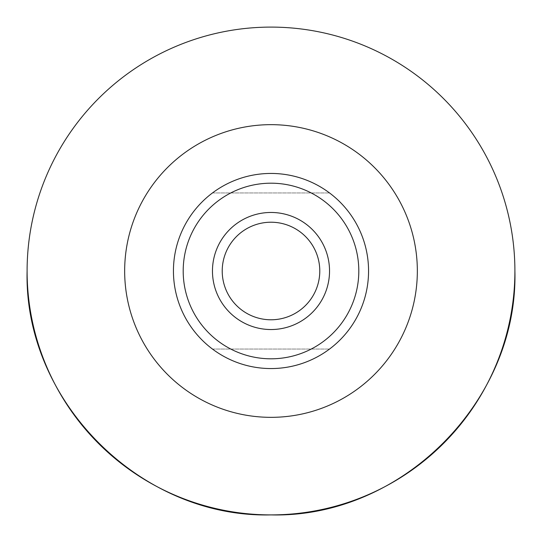 <?xml version="1.0" encoding="UTF-8"?>
<svg xmlns="http://www.w3.org/2000/svg" width="542" height="542" viewBox="0 0 542 542"><rect width="100%" height="100%" fill="white"/><g stroke="black" fill="none" stroke-linecap="round" stroke-linejoin="round"><path stroke-width="0.41" stroke-dasharray="2.71 2.03" d="M329.536 271A58.536 58.536 0 0 1 271 329.536A58.536 58.536 0 0 1 212.464 271A58.536 58.536 0 0 1 271 212.464A58.536 58.536 0 0 1 329.536 271M212.464 349.048A97.56 97.56 0 0 0 329.536 349.048A97.56 97.56 0 0 1 212.464 349.048L329.536 349.048L212.464 349.048M368.56 271A97.56 97.56 0 0 1 271 368.56A97.56 97.56 0 0 1 173.44 271A97.56 97.56 0 0 1 271 173.44A97.56 97.56 0 0 1 368.56 271M212.464 192.952A97.56 97.56 0 0 1 329.536 192.952A97.56 97.56 0 0 0 212.464 192.952L329.536 192.952L212.464 192.952"/><path stroke-width="0.81" d="M183.196 271A87.804 87.804 0 0 0 271 358.804A87.804 87.804 0 0 0 358.804 271A87.804 87.804 0 0 0 271 183.196A87.804 87.804 0 0 0 183.196 271M368.56 271A97.56 97.56 0 0 1 271 368.56A97.56 97.56 0 0 1 173.44 271A97.56 97.56 0 0 1 271 173.44A97.56 97.56 0 0 1 368.56 271M222.22 271A48.78 48.78 0 0 0 271 319.78A48.78 48.78 0 0 0 319.78 271A48.78 48.78 0 0 0 271 222.22A48.78 48.78 0 0 0 222.22 271M329.536 271A58.536 58.536 0 0 1 271 329.536A58.536 58.536 0 0 1 212.464 271A58.536 58.536 0 0 1 271 212.464A58.536 58.536 0 0 1 329.536 271M271 417.34A146.34 146.34 0 0 1 124.66 271A146.34 146.34 0 0 1 271 124.66A146.34 146.34 0 0 1 417.34 271A146.34 146.34 0 0 1 271 417.34M271 514.9C140.669 518.26 23.74 401.331 27.1 271A243.9 243.9 0 0 0 271 514.9A243.9 243.9 0 0 0 514.9 271C518.26 401.331 401.331 518.26 271 514.9M514.9 271A243.9 243.9 0 0 0 271 27.1A243.9 243.9 0 0 0 27.1 271"/></g></svg>
